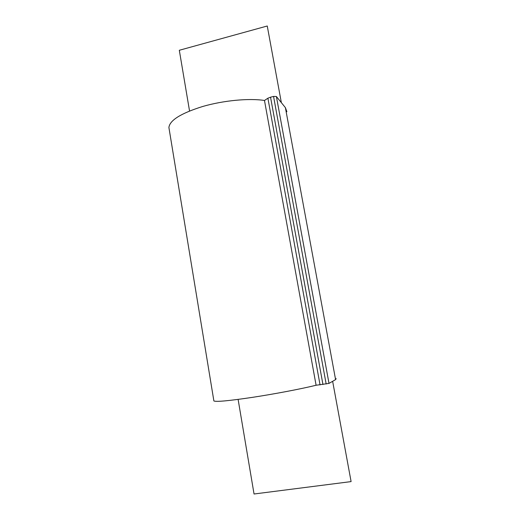 <?xml version="1.0" encoding="UTF-8"?>
<svg xmlns="http://www.w3.org/2000/svg" width="520" height="520" viewBox="0 0 520 520"><rect width="100%" height="100%" fill="white"/><g stroke="black" fill="none" stroke-linecap="round" stroke-linejoin="round"><path stroke-width="0.78" d="M189.54 110.981L179.316 50.271L267.254 26L281.359 102.642M213.831 400.641L213.883 400.953C216.144 402.025 228.995 400.829 252.428 397.358C274.69 393.972 301.087 388.934 316.095 385.255L329.004 383.396L335.589 379.62L336.174 378.619M169.156 129.038L168.903 127.51C169.715 120.283 180.999 113.269 202.761 106.463C223.509 100.464 249.073 98.059 264.478 100.477L267.897 98.215L270.543 97.201L273.559 96.434L276.393 96.505L285.389 107.634L286.884 111.722M316.095 385.255L264.478 100.477M238.114 399.399L254.046 494L351.098 481.598L332.644 381.31M320.053 384.911L267.897 98.215M322.946 384.521L270.543 97.201M273.559 96.434L326.163 384.007M329.004 383.396L276.393 96.505M285.389 107.634L335.589 379.62M213.883 400.953L168.903 127.51"/></g></svg>
